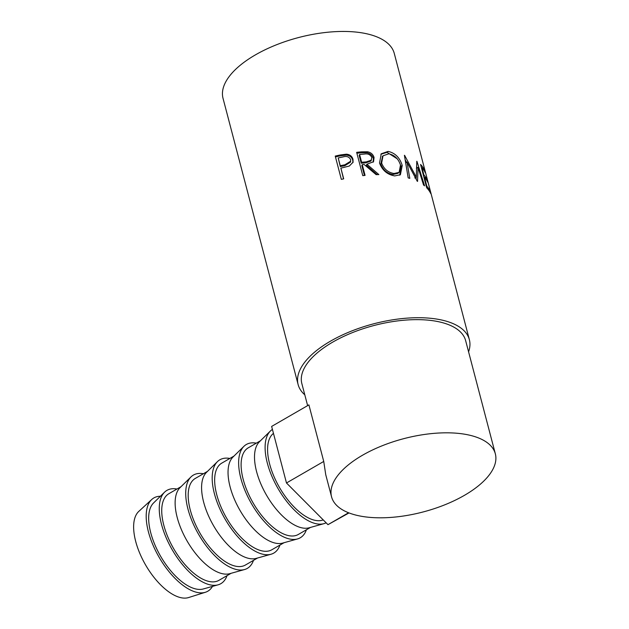 <?xml version="1.0" encoding="UTF-8"?>
<svg xmlns="http://www.w3.org/2000/svg" width="629" height="629" viewBox="0 0 629 629"><rect width="100%" height="100%" fill="white"/><g stroke="black" fill="none" stroke-linecap="round" stroke-linejoin="round"><path stroke-width="0.94" d="M160.411 496.25A53.882 25.152 60 0 0 151.77 499.473L138.812 511.377A50.029 23.359 60 0 0 140.731 555.493A50.029 23.359 60 0 0 177.158 596.528A50.029 23.359 60 0 0 188.606 597.55L205.4 592.266A53.882 25.152 60 0 0 212.5 586.393M151.77 499.473A53.882 25.152 60 0 0 153.838 546.978A53.882 25.152 60 0 0 193.064 591.166A53.882 25.152 60 0 0 205.4 592.266M176.953 489.024A53.882 25.152 60 0 0 164.546 492.2L153.578 502.948A50.029 23.359 60 0 0 155.929 547.159A50.029 23.359 60 0 0 192.191 587.84A50.029 23.359 60 0 0 203.285 588.964L218.074 584.828A53.882 25.152 60 0 0 227.022 575.661M164.546 492.2A53.882 25.152 60 0 0 167.078 539.808A53.882 25.152 60 0 0 206.131 583.618A53.882 25.152 60 0 0 218.074 584.828M231.126 573.294L218.939 580.331A50.029 23.359 -120 0 1 188.794 568.679A50.029 23.359 -120 0 1 163.792 525.168A50.029 23.359 -120 0 1 168.871 493.702L181.058 486.657M203.411 473.739A53.882 25.152 60 0 0 191.004 476.908L180.036 487.656A50.029 23.359 60 0 0 177.189 517.423A50.029 23.359 60 0 0 218.648 572.547A50.029 23.359 60 0 0 229.742 573.679L244.539 569.544A53.882 25.152 60 0 0 253.479 560.368M191.004 476.908A53.882 25.152 60 0 0 193.535 524.515A53.882 25.152 60 0 0 232.588 568.325A53.882 25.152 60 0 0 244.539 569.544M257.583 558.002L245.396 565.039A50.029 23.359 -120 0 1 215.252 553.386A50.029 23.359 -120 0 1 190.249 509.875A50.029 23.359 -120 0 1 195.328 478.41L207.515 471.365M229.876 458.447A53.882 25.152 60 0 0 217.461 461.615L206.493 472.363A50.029 23.359 60 0 0 203.647 502.131A50.029 23.359 60 0 0 245.113 557.255A50.029 23.359 60 0 0 256.207 558.387L270.997 554.251A53.882 25.152 60 0 0 279.944 545.076M217.461 461.615A53.882 25.152 60 0 0 220.001 509.223A53.882 25.152 60 0 0 259.054 553.033A53.882 25.152 60 0 0 270.997 554.251M284.041 542.709L271.862 549.754A50.029 23.359 -120 0 1 241.717 538.102A50.029 23.359 -120 0 1 216.714 494.583A50.029 23.359 -120 0 1 221.793 463.117L233.98 456.072M256.333 443.154A53.882 25.152 60 0 0 243.926 446.323L232.958 457.071A50.029 23.359 60 0 0 230.104 486.846A50.029 23.359 60 0 0 271.571 541.962A50.029 23.359 60 0 0 282.665 543.094L297.462 538.959A53.882 25.152 60 0 0 306.402 529.791M243.926 446.323A53.882 25.152 60 0 0 246.458 493.93A53.882 25.152 60 0 0 285.511 537.74A53.882 25.152 60 0 0 297.462 538.959M310.506 527.416L298.319 534.461A50.029 23.359 -120 0 1 268.174 522.809A50.029 23.359 -120 0 1 243.171 479.29A50.029 23.359 -120 0 1 248.251 447.824L260.437 440.78M272.428 429.418A53.882 25.152 60 0 0 270.384 431.03L259.415 441.786A50.029 23.359 60 0 0 256.569 471.553A50.029 23.359 60 0 0 298.028 526.67A50.029 23.359 60 0 0 309.13 527.802L323.919 523.666A53.882 25.152 60 0 0 326.129 522.809M270.384 431.03A53.882 25.152 60 0 0 272.923 478.638A53.882 25.152 60 0 0 311.968 522.447A53.882 25.152 60 0 0 323.919 523.666M323.235 519.9A50.029 23.359 -120 0 1 269.637 463.998A50.029 23.359 -120 0 1 273.466 433.373M335.233 156.086A88.516 39.627 -14.7 0 1 340.375 154.954L346.437 154.176C349.913 154.537 352.098 156.244 352.979 159.286L353.073 162.196L349.323 166.025L342.75 167.691A88.516 39.627 -14.7 0 0 340.871 168.092L343.693 178.848A88.516 39.627 -14.7 0 0 341.343 179.383L335.233 156.086M356.651 152.344A88.516 39.627 -14.7 0 1 361.769 151.833L367.548 151.77C370.953 152.485 373.123 154.396 374.058 157.525L373.555 161.708L366.927 164.232L378.855 174.587A88.516 39.627 -14.7 0 0 376.134 174.65L364.112 164.468A88.516 39.627 -14.7 0 0 362.249 164.641L365.072 175.397A88.516 39.627 -14.7 0 0 362.768 175.648L356.651 152.344M388.124 151.392C395.146 152.981 399.847 157.682 402.23 165.49L400.398 174.736L394.729 175.908C387.393 174.673 382.33 170.38 379.523 163.037L381.253 153.783L388.124 151.392L387.079 152.344L397.261 158.838M417.255 181.262A88.516 39.627 -14.7 0 1 417.554 181.404L418.033 167.463L423.569 185.052A88.516 39.627 -14.7 0 1 424.583 185.846L416.956 161.378A88.516 39.627 -14.7 0 0 416.799 161.268L416.304 177.15L404.628 155.371A88.516 39.627 -14.7 0 0 404.408 155.3L408.166 177.889A88.516 39.627 -14.7 0 1 409.786 178.369L407.042 162.109L417.255 181.262M420.557 164.46A88.516 39.627 -14.7 0 1 424.654 170.31L425.283 172.7A88.516 39.627 -14.7 0 0 421.996 167.723L423.883 174.893A88.516 39.627 -14.7 0 1 427.162 179.87L427.791 182.261A88.516 39.627 -14.7 0 0 424.504 177.276L426.855 186.239A88.516 39.627 -14.7 0 1 430.142 191.224L430.771 193.614A88.516 39.627 -14.7 0 0 426.666 187.757L420.557 164.46M427.154 178.895L430.433 191.287M469.368 339.676L394.265 53.402A88.516 39.627 -14.7 0 0 341.728 31.45A88.516 39.627 -14.7 0 0 255.374 54.904A88.516 39.627 -14.7 0 0 223.028 98.328L298.13 384.594A88.516 39.627 -14.7 0 1 330.477 341.17A88.516 39.627 -14.7 0 1 416.83 317.716A88.516 39.627 -14.7 0 1 469.368 339.676A88.516 39.627 -14.7 0 1 468.581 351.831M362.485 455.254A84.671 37.905 -14.7 0 1 445.088 432.823A84.671 37.905 -14.7 0 1 495.337 453.824A84.671 37.905 -14.7 0 1 464.399 495.361A84.671 37.905 -14.7 0 1 381.795 517.801A84.671 37.905 -14.7 0 1 331.546 496.792A84.671 37.905 -14.7 0 1 362.485 455.254M307.628 405.626L301.857 383.619A84.671 37.905 -14.7 0 1 332.788 342.082A84.671 37.905 -14.7 0 1 415.392 319.65A84.671 37.905 -14.7 0 1 465.649 340.651L495.337 453.824M323.738 461.442L286.478 482.978L271.642 426.423L308.902 404.887L323.738 461.442L325.743 474.691L331.546 496.792M304.79 394.8A88.516 39.627 -14.7 0 1 298.13 384.594M424.654 170.31L424.08 170.483M421.996 167.723L421.469 167.919M423.883 174.893L423.348 175.09M427.162 179.87L426.588 180.043M424.504 177.276L423.977 177.48M426.855 186.239L426.328 186.443M430.142 191.224L429.568 191.397M405.626 162.982L407.042 162.109M416.374 168.218L418.033 167.463M416.241 177.181L416.162 179.108M416.76 166.827L417.09 167.888M414.755 177.968L416.304 177.15M405.147 159.695L406.617 162.368M407.812 175.766L408.174 177.897M402.23 165.49L400.948 166.402L399.737 175.177M380.867 154.239L387.079 152.344M400.162 163.988L400.948 166.402M382.629 156.244L380.804 164.035C383.085 170.003 387.142 173.478 392.976 174.461L397.882 173.352L399.108 172.377L400.492 165.097C398.464 158.822 394.58 155.056 388.848 153.798L383.03 155.78L381.638 163.076C383.934 169.036 388.062 172.519 394.021 173.51L399.108 172.377M380.804 164.035L381.638 163.076M392.976 174.461L394.021 173.51M356.879 153.217A86.59 38.762 -14.7 0 1 361.298 152.792L366.959 152.737C370.284 153.445 372.423 155.363 373.359 158.492L373.162 162.188M367.548 151.77L366.959 152.737M374.058 157.525L373.359 158.492M366.927 164.232L366.408 165.191L377.125 174.626M362.249 164.641L361.84 165.592L364.427 175.46M359.584 154.482L359.175 155.434L361.211 163.202L365.771 162.832L370.866 161.095L371.865 157.572C370.371 154.577 367.863 153.413 364.348 154.074A88.516 39.627 -14.7 0 0 359.584 154.482L361.62 162.251L366.282 161.881L371.519 160.104M361.62 162.251L361.211 163.202M335.446 156.92A86.59 38.762 -14.7 0 1 340.368 155.843L346.296 155.088C349.708 155.457 351.855 157.171 352.735 160.206L352.932 162.667M346.437 154.176L346.296 155.088M352.979 159.286L352.735 160.206M340.871 168.092L343.528 178.888M338.213 157.942L340.305 166.575L344.81 165.694L350.51 162.14L350.644 159.648C349.15 156.755 346.61 155.85 343.009 156.943A88.516 39.627 -14.7 0 0 338.213 157.942L340.25 165.702L344.857 164.798L350.699 161.189M344.857 164.798L344.81 165.694M340.25 165.702L340.305 166.575M286.478 482.978L327.976 524.665L349.016 512.934M348.576 512.761L327.976 524.665M361.769 151.833L361.298 152.792M366.282 161.881L365.771 162.832M340.375 154.954L340.368 155.843M429.882 189.148L427.657 180.672M382.188 156.668L383.03 155.78"/></g></svg>
